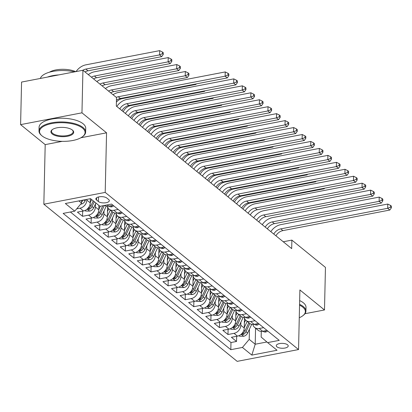 <?xml version="1.0" encoding="UTF-8"?>
<svg xmlns="http://www.w3.org/2000/svg" width="412" height="412" viewBox="0 0 412 412"><rect width="100%" height="100%" fill="white"/><g stroke="black" fill="none" stroke-linecap="round" stroke-linejoin="round"><path stroke-width="0.62" d="M287.55 344.787A5.974 2.446 -178.7 0 0 280.866 343.407A5.974 2.446 -178.7 0 0 276.277 345.673A5.974 2.446 -178.7 0 0 276.936 346.832A5.974 2.446 -178.7 0 0 283.626 348.217A5.974 2.446 -178.7 0 0 288.215 345.946A5.974 2.446 -178.7 0 0 287.55 344.787M43.842 204.208L237.183 361.36L298.54 349.556L105.204 192.404L43.842 204.208L45.196 144.622L62.222 141.347M80.901 137.752L106.559 132.819L81.962 112.826L20.6 124.63L45.196 144.622M20.6 124.63L21.568 82.065L82.925 70.261L81.962 112.826M90.352 198.697L90.259 202.879A7.468 6.026 129.1 0 1 83.471 210.965L77.415 212.129L82.549 216.3L82.668 211.119M98.911 205.459L98.813 209.832A7.468 6.026 -50.9 0 1 92.025 217.917L85.969 219.081L91.104 223.252L91.222 218.072M107.594 206.752L107.367 216.784A7.468 6.026 -50.9 0 1 100.58 224.87L94.523 226.034L99.658 230.205L99.776 225.024M116.148 213.704L115.921 223.737A7.468 6.026 -50.9 0 1 109.134 231.822L103.082 232.986L108.212 237.163L108.33 231.977M124.702 220.657L124.475 230.694A7.468 6.026 -50.9 0 1 117.688 238.78L111.637 239.944L116.766 244.115L116.884 238.934M133.256 227.615L133.03 237.647A7.468 6.026 -50.9 0 1 126.242 245.732L120.191 246.896L125.32 251.068L125.439 245.887M141.816 234.567L141.584 244.599A7.468 6.026 -50.9 0 1 134.796 252.685L128.745 253.849L133.879 258.02L133.993 252.839M150.37 241.52L150.138 251.552A7.468 6.026 -50.9 0 1 143.35 259.637L137.299 260.801L142.434 264.978L142.552 259.792M158.924 248.472L158.697 258.504A7.468 6.026 -50.9 0 1 151.91 266.59L145.853 267.759L150.988 271.93L151.106 266.744M167.478 255.425L167.251 265.462A7.468 6.026 -50.9 0 1 160.464 273.547L154.407 274.711L159.542 278.883L159.66 273.702M176.032 262.382L175.806 272.414A7.468 6.026 -50.9 0 1 169.018 280.5L162.961 281.664L168.096 285.835L168.214 280.654M184.586 269.335L184.36 279.367A7.468 6.026 -50.9 0 1 177.572 287.452L171.516 288.616L176.65 292.788L176.769 287.607M193.14 276.287L192.914 286.319A7.468 6.026 -50.9 0 1 186.126 294.405L180.075 295.569L185.204 299.745L185.323 294.559M201.695 283.24L201.468 293.277A7.468 6.026 -50.9 0 1 194.68 301.363L188.629 302.526L193.758 306.698L193.877 301.517M210.254 290.197L210.022 300.23A7.468 6.026 -50.9 0 1 203.234 308.315L197.183 309.479L202.318 313.65L202.431 308.47M218.808 297.15L218.576 307.182A7.468 6.026 -50.9 0 1 211.789 315.268L205.737 316.431L210.872 320.603L210.985 315.422M227.362 304.102L227.136 314.135A7.468 6.026 -50.9 0 1 220.343 322.22L214.292 323.384L219.426 327.561L219.544 322.375M235.916 311.055L235.69 321.087A7.468 6.026 -50.9 0 1 228.902 329.178L222.846 330.342L227.98 334.513L228.099 329.327M82.925 70.261L116.503 97.556L116.313 106.069L291.686 248.616L291.876 240.108L283.255 241.767M96.511 200.005L98.396 201.54A5.789 2.369 -178.7 0 0 104.875 202.879A5.789 2.369 -178.7 0 0 109.319 200.68A5.789 2.369 -178.7 0 0 108.675 199.557L106.796 198.028A5.789 2.369 -178.7 0 0 100.317 196.689A5.789 2.369 -178.7 0 0 95.867 198.888A5.789 2.369 -178.7 0 0 96.511 200.005L96.562 197.796M261.285 331.397L261.156 337.067L267.635 342.604L279.243 340.369L111.57 204.079L99.962 206.309L90.547 198.661L65.343 203.513L74.752 211.16L63.144 213.395L230.818 349.685L242.426 347.45L249.214 339.364L255.203 344.231L266.909 341.981M267.635 342.604L277.044 350.252L251.835 355.103L242.426 347.45M240.891 322.205L240.819 325.264A7.468 6.026 129.1 0 1 234.031 333.349L227.98 334.513M244.47 318.007L244.244 328.045L240.819 325.264M232.337 315.252L232.265 318.306A7.468 6.026 129.1 0 1 225.477 326.392L219.426 327.561M223.783 308.3L223.711 311.354A7.468 6.026 129.1 0 1 216.923 319.439L210.872 320.603M215.224 301.347L215.157 304.401A7.468 6.026 129.1 0 1 208.369 312.487L202.318 313.65M206.669 294.389L206.603 297.449A7.468 6.026 129.1 0 1 199.815 305.534L193.758 306.698M198.115 287.437L198.048 290.491A7.468 6.026 129.1 0 1 191.261 298.582L185.204 299.745M189.561 280.484L189.494 283.538A7.468 6.026 129.1 0 1 182.707 291.624L176.65 292.788M181.007 273.532L180.94 276.586A7.468 6.026 129.1 0 1 174.147 284.671L168.096 285.835M172.453 266.579L172.381 269.633A7.468 6.026 129.1 0 1 165.593 277.719L159.542 278.883M163.899 259.622L163.827 262.681A7.468 6.026 129.1 0 1 157.039 270.766L150.988 271.93M155.345 252.669L155.273 255.723A7.468 6.026 129.1 0 1 148.485 263.809L142.434 264.978M146.785 245.717L146.718 248.771A7.468 6.026 129.1 0 1 139.931 256.856L133.879 258.02M138.231 238.764L138.164 241.818A7.468 6.026 129.1 0 1 131.376 249.904L125.32 251.068M129.677 231.807L129.61 234.866A7.468 6.026 129.1 0 1 122.822 242.951L116.766 244.115M121.123 224.854L121.056 227.908A7.468 6.026 129.1 0 1 114.268 235.999L108.212 237.163M112.569 217.902L112.502 220.956A7.468 6.026 129.1 0 1 105.709 229.041L99.658 230.205M104.015 210.949L103.942 214.003A7.468 6.026 129.1 0 1 97.155 222.089L91.104 223.252M95.46 203.992L95.388 207.051A7.468 6.026 129.1 0 1 88.601 215.136L82.549 216.3M86.85 199.372L86.834 200.098A7.468 6.026 129.1 0 1 80.046 208.184L76.714 208.822M70.385 212L230.977 342.537L236.534 341.466L236.653 336.285M244.244 328.045A7.468 6.026 -50.9 0 1 237.456 336.13L231.4 337.294L236.534 341.466M113.043 205.274L108.675 206.113A7.468 6.026 129.1 0 1 104.571 205.423M118.172 209.445L113.81 210.285A7.468 6.026 129.1 0 1 109.257 209.27A7.468 6.026 129.1 0 1 107.46 206.232M109.257 209.27L112.677 212.051A7.468 6.026 -50.9 0 0 117.229 213.066L121.597 212.226M126.731 216.398L122.364 217.237A7.468 6.026 129.1 0 1 117.811 216.223A7.468 6.026 129.1 0 1 116.014 213.184M117.811 216.223L121.231 219.004A7.468 6.026 -50.9 0 0 125.789 220.023L130.151 219.179M135.285 223.356L130.918 224.195A7.468 6.026 129.1 0 1 126.366 223.175A7.468 6.026 129.1 0 1 124.573 220.142M126.366 223.175L129.785 225.956A7.468 6.026 -50.9 0 0 134.343 226.976L138.705 226.137M143.84 230.308L139.472 231.147A7.468 6.026 129.1 0 1 134.92 230.133A7.468 6.026 129.1 0 1 133.127 227.094M134.92 230.133L138.339 232.914A7.468 6.026 -50.9 0 0 142.897 233.928L147.259 233.089M152.394 237.261L148.026 238.1A7.468 6.026 129.1 0 1 143.474 237.085A7.468 6.026 129.1 0 1 141.682 234.047M143.474 237.085L146.899 239.866A7.468 6.026 -50.9 0 0 151.451 240.881L155.813 240.042M160.948 244.213L156.586 245.052A7.468 6.026 129.1 0 1 152.028 244.038A7.468 6.026 129.1 0 1 150.236 240.999M152.028 244.038L155.453 246.819A7.468 6.026 -50.9 0 0 160.005 247.833L164.367 246.994M169.502 251.171L165.14 252.01A7.468 6.026 129.1 0 1 160.582 250.99A7.468 6.026 129.1 0 1 158.79 247.952M160.582 250.99L164.007 253.771A7.468 6.026 -50.9 0 0 168.56 254.791L172.927 253.952M178.056 258.123L173.694 258.963A7.468 6.026 129.1 0 1 169.136 257.943A7.468 6.026 129.1 0 1 167.344 254.91M169.136 257.943L172.561 260.729A7.468 6.026 -50.9 0 0 177.114 261.744L181.481 260.904M186.61 265.076L182.248 265.915A7.468 6.026 129.1 0 1 177.696 264.901A7.468 6.026 129.1 0 1 175.898 261.862M177.696 264.901L181.115 267.682A7.468 6.026 -50.9 0 0 185.668 268.696L190.035 267.857M195.17 272.028L190.802 272.868A7.468 6.026 129.1 0 1 186.25 271.853A7.468 6.026 129.1 0 1 184.452 268.815M186.25 271.853L189.669 274.634A7.468 6.026 -50.9 0 0 194.227 275.649L198.589 274.809M203.724 278.981L199.357 279.82A7.468 6.026 129.1 0 1 194.804 278.806A7.468 6.026 129.1 0 1 193.012 275.767M194.804 278.806L198.224 281.587A7.468 6.026 -50.9 0 0 202.781 282.606L207.143 281.767M212.278 285.938L207.911 286.778A7.468 6.026 129.1 0 1 203.358 285.758A7.468 6.026 129.1 0 1 201.566 282.725M203.358 285.758L206.778 288.539A7.468 6.026 -50.9 0 0 211.335 289.559L215.697 288.719M220.832 292.891L216.465 293.73A7.468 6.026 129.1 0 1 211.912 292.716A7.468 6.026 129.1 0 1 210.12 289.677M211.912 292.716L215.332 295.497A7.468 6.026 -50.9 0 0 219.89 296.511L224.252 295.672M229.386 299.843L225.024 300.683A7.468 6.026 129.1 0 1 220.466 299.668A7.468 6.026 129.1 0 1 218.674 296.63M220.466 299.668L223.891 302.449A7.468 6.026 -50.9 0 0 228.444 303.464L232.806 302.624M237.94 306.796L233.578 307.635A7.468 6.026 129.1 0 1 229.02 306.621A7.468 6.026 129.1 0 1 227.228 303.582M229.02 306.621L232.445 309.402A7.468 6.026 -50.9 0 0 236.998 310.416L241.365 309.577M246.494 313.753L242.132 314.593A7.468 6.026 129.1 0 1 237.575 313.573A7.468 6.026 129.1 0 1 235.782 310.535M237.575 313.573L240.999 316.354A7.468 6.026 -50.9 0 0 245.552 317.374L249.919 316.534M255.049 320.706L250.687 321.545A7.468 6.026 129.1 0 1 246.134 320.526A7.468 6.026 129.1 0 1 244.337 317.492M246.134 320.526L249.554 323.312A7.468 6.026 -50.9 0 0 254.106 324.326L258.473 323.487M263.608 327.658L259.241 328.498A7.468 6.026 129.1 0 1 254.688 327.483A7.468 6.026 129.1 0 1 252.891 324.445M254.688 327.483L258.108 330.264A7.468 6.026 -50.9 0 0 262.66 331.279L267.028 330.439M78.872 200.907L81.54 203.075L74.752 211.16M81.602 200.381L81.54 203.075M304.957 313.717L324.491 309.963L325.454 267.398L291.876 240.108M324.491 309.963L299.895 289.971L298.54 349.556M106.559 132.819L105.204 192.404M255.564 328.194L255.203 344.231L251.835 355.103M249.445 329.162L249.214 339.364M230.977 342.537L230.818 349.685M116.277 97.371A9.332 7.529 129.1 0 1 118.254 96.748L225.137 76.184L225.235 71.93L118.352 92.489A13.998 11.294 -50.9 0 0 113.022 94.724M116.442 100.255A9.332 7.529 129.1 0 1 120.392 98.483L227.28 77.925L225.137 76.184L227.965 75.015L228.82 75.71L228.861 74.005L228.006 73.31L227.965 75.015M228.006 73.31L225.235 71.93M227.28 77.925L228.82 75.71M80.649 204.136L81.19 204.141A4.944 3.991 -50.9 0 0 85.088 200.917L85.711 199.593M81.566 201.906A4.944 3.991 -50.9 0 0 83.214 200.072M82.73 70.303A9.332 7.529 129.1 0 1 85.856 69.077L159.573 54.899L159.671 50.64L85.954 64.823A13.998 11.294 -50.9 0 0 76.066 71.585M85.011 71.956A9.332 7.529 129.1 0 1 87.998 70.818L161.715 56.635L159.573 54.899L162.4 53.725L163.255 54.42L163.296 52.721L162.441 52.025L162.4 53.725M162.441 52.025L159.671 50.64M161.715 56.635L163.255 54.42M82.539 128.132A22.773 9.322 -178.7 0 0 52.072 123.502A22.773 9.322 -178.7 0 0 41.864 135.744A22.773 9.322 -178.7 0 0 42.07 135.914A22.773 9.322 -178.7 0 0 62.325 141.347A22.773 9.322 -178.7 0 0 82.555 136.666A22.773 9.322 -178.7 0 0 82.539 128.132M41.586 135.502A23.329 9.553 1.3 0 1 41.375 135.321A23.329 9.553 1.3 0 1 38.991 130.985A23.329 9.553 1.3 0 1 56.918 122.117A23.329 9.553 1.3 0 1 83.049 127.524A23.329 9.553 1.3 0 1 85.639 132.041A23.329 9.553 1.3 0 1 83.064 136.269L82.555 136.666M72.419 130.079A11.387 4.661 1.3 0 1 72.527 130.161A11.387 4.661 1.3 0 1 67.424 136.284A11.387 4.661 1.3 0 1 52.19 133.967A11.387 4.661 1.3 0 1 52.18 129.703A11.387 4.661 1.3 0 1 62.294 127.36A11.387 4.661 1.3 0 1 72.419 130.079M52.453 129.502A10.825 4.434 -178.7 0 0 51.495 131.268A10.825 4.434 -178.7 0 0 52.7 133.364A10.825 4.434 -178.7 0 0 64.823 135.872A10.825 4.434 -178.7 0 0 73.14 131.758A10.825 4.434 -178.7 0 0 72.265 129.955M40.345 78.455A23.329 9.553 1.3 0 1 74.5 71.884M47.385 77.101A23.329 9.553 1.3 0 1 58.828 74.896M49.425 72.208A16.799 6.875 1.3 0 1 75.7 71.652M38.991 130.985L39.078 127.236A23.329 9.553 1.3 0 1 57.005 118.373A23.329 9.553 1.3 0 1 83.131 123.78A23.329 9.553 1.3 0 1 85.727 128.297L85.639 132.041M299.267 317.745A22.773 9.322 -178.7 0 0 302.841 315.721A22.773 9.322 -178.7 0 0 302.825 307.187A22.773 9.322 -178.7 0 0 299.55 305.179M299.57 304.334A23.329 9.553 1.3 0 1 303.335 306.579A23.329 9.553 1.3 0 1 305.925 311.096A23.329 9.553 1.3 0 1 303.35 315.324L302.841 315.721M299.653 300.59A23.329 9.553 1.3 0 1 303.417 302.835A23.329 9.553 1.3 0 1 306.013 307.352L305.925 311.096M113.753 205.851L111.966 206.819A4.944 3.991 129.1 0 1 109.031 206.129L108.948 206.062M119.779 108.886A9.332 7.529 129.1 0 1 126.808 103.7L233.692 83.136L233.789 78.883L126.906 99.447A13.998 11.294 -50.9 0 0 116.823 106.487M121.921 110.627A9.332 7.529 129.1 0 1 128.946 105.441L235.834 84.877L233.692 83.136L236.519 81.967L237.374 82.663L237.415 80.963L236.56 80.268L236.519 81.967M236.56 80.268L233.789 78.883M235.834 84.877L237.374 82.663M122.307 212.808L120.52 213.771A4.944 3.991 129.1 0 1 117.585 213.086L117.502 213.014M128.338 115.844A9.332 7.529 129.1 0 1 135.363 110.653L242.246 90.094L242.344 85.835L135.46 106.399A13.998 11.294 -50.9 0 0 125.382 113.439M130.475 117.58A9.332 7.529 129.1 0 1 137.5 112.394L244.388 91.83L242.246 90.094L245.073 88.92L245.928 89.615L245.969 87.916L245.114 87.22L245.073 88.92M245.114 87.22L242.344 85.835M244.388 91.83L245.928 89.615M130.862 219.761L129.074 220.729A4.944 3.991 129.1 0 1 126.144 220.039L126.057 219.967M136.892 122.797A9.332 7.529 129.1 0 1 143.917 117.605L250.805 97.047L250.898 92.788L144.015 113.352A13.998 11.294 -50.9 0 0 133.936 120.392M139.029 124.532A9.332 7.529 129.1 0 1 146.054 119.346L252.942 98.782L250.805 97.047L253.627 95.878L254.487 96.573L254.523 94.868L253.668 94.173L253.627 95.878M253.668 94.173L250.898 92.788M252.942 98.782L254.487 96.573M139.416 226.713L137.629 227.682A4.944 3.991 129.1 0 1 134.698 226.991L134.611 226.924M145.446 129.749A9.332 7.529 129.1 0 1 152.471 124.563L259.359 103.999L259.452 99.745L152.569 120.304A13.998 11.294 -50.9 0 0 142.49 127.349M147.584 131.49A9.332 7.529 129.1 0 1 154.613 126.299L261.496 105.74L259.359 103.999L262.187 102.83L263.041 103.525L263.077 101.821L262.223 101.125L262.187 102.83M262.223 101.125L259.452 99.745M261.496 105.74L263.041 103.525M84.929 210.517L85.572 211.037L89.744 211.093A4.944 3.991 -50.9 0 0 93.642 207.869L95.914 203.023M90.264 202.472L91.639 199.547M93.261 200.865L90.99 205.717A4.944 3.991 129.1 0 1 88.338 208.493L87.735 209.028L87.916 209.337L89.368 209.327A4.944 3.991 -50.9 0 0 92.02 206.551L94.291 201.7M91.423 77.173A9.332 7.529 129.1 0 1 94.415 76.029L168.127 61.852L168.225 57.592L94.508 71.776A13.998 11.294 -50.9 0 0 88.307 74.639M93.565 78.908A9.332 7.529 129.1 0 1 96.552 77.77L170.269 63.587L168.127 61.852L170.954 60.682L171.809 61.378L171.85 59.673L170.995 58.978L170.954 60.682M170.995 58.978L168.225 57.592M170.269 63.587L171.809 61.378M93.483 217.469L94.127 217.994L98.298 218.046A4.944 3.991 -50.9 0 0 102.197 214.822L106.281 206.113M98.823 209.425L100.312 206.242M102.779 205.768L99.544 212.669A4.944 3.991 129.1 0 1 96.897 215.445L96.29 215.981L96.47 216.295L97.922 216.279A4.944 3.991 -50.9 0 0 100.574 213.504L104.334 205.47M99.982 84.125A9.332 7.529 129.1 0 1 102.969 82.987L176.686 68.804L176.779 64.55L103.062 78.728A13.998 11.294 -50.9 0 0 96.866 81.591M102.119 85.861A9.332 7.529 129.1 0 1 105.106 84.723L178.823 70.545L176.686 68.804L179.508 67.635L180.368 68.33L180.405 66.626L179.55 65.93L179.508 67.635M179.55 65.93L176.779 64.55M178.823 70.545L180.368 68.33M102.037 224.422L102.681 224.947L106.852 225.004A4.944 3.991 -50.9 0 0 110.756 221.78L114.835 213.066M107.377 216.382L110.308 210.125M107.486 211.454L108.737 208.781M111.93 211.444L108.104 219.622A4.944 3.991 129.1 0 1 105.451 222.398L104.844 222.938L105.024 223.247L106.476 223.232A4.944 3.991 -50.9 0 0 109.129 220.456L112.965 212.268M108.536 91.078A9.332 7.529 129.1 0 1 111.523 89.94L185.24 75.757L185.333 71.503L111.621 85.681A13.998 11.294 -50.9 0 0 105.42 88.544M110.674 92.818A9.332 7.529 129.1 0 1 113.66 91.675L187.378 77.497L185.24 75.757L188.068 74.587L188.923 75.283L188.959 73.583L188.104 72.883L188.068 74.587M188.104 72.883L185.333 71.503M187.378 77.497L188.923 75.283M110.596 231.379L111.235 231.899L115.406 231.956A4.944 3.991 -50.9 0 0 119.31 228.732L123.389 220.018M115.932 223.335L118.862 217.078M116.04 218.406L117.291 215.733M120.484 218.396L116.658 226.574A4.944 3.991 129.1 0 1 114.006 229.35L113.398 229.891L113.578 230.2L115.03 230.184A4.944 3.991 -50.9 0 0 117.683 227.409L121.519 219.22M116.4 102.13A9.332 7.529 129.1 0 1 122.215 98.633L195.932 84.45L195.437 84.048M195.932 84.45L196.333 83.878M147.97 233.666L146.188 234.634A4.944 3.991 129.1 0 1 143.252 233.944L143.165 233.877M154 136.702A9.332 7.529 129.1 0 1 161.025 131.516L267.913 110.952L268.011 106.698L161.123 127.257A13.998 11.294 -50.9 0 0 151.044 134.302M156.138 138.442A9.332 7.529 129.1 0 1 163.167 133.251L270.051 112.692L267.913 110.952L270.741 109.783L271.596 110.478L271.632 108.773L270.777 108.078L270.741 109.783M270.777 108.078L268.011 106.698M270.051 112.692L271.596 110.478M119.15 238.332L119.789 238.852L123.96 238.909A4.944 3.991 -50.9 0 0 127.864 235.685L131.943 226.971M124.486 230.287L127.416 224.03M124.599 225.359L125.845 222.691M129.038 225.354L125.212 233.532A4.944 3.991 129.1 0 1 122.56 236.303L121.952 236.843L122.132 237.152L123.585 237.137A4.944 3.991 -50.9 0 0 126.237 234.366L130.074 226.173M123.25 111.709A9.332 7.529 129.1 0 1 130.769 105.585L204.486 91.402L203.992 91.001M204.486 91.402L204.888 90.831M156.529 240.623L154.742 241.587A4.944 3.991 129.1 0 1 151.807 240.902L151.719 240.829M162.555 143.659A9.332 7.529 129.1 0 1 169.584 138.468L276.467 117.904L276.565 113.65L169.677 134.214A13.998 11.294 -50.9 0 0 159.599 141.254M164.692 145.395A9.332 7.529 129.1 0 1 171.722 140.209L278.605 119.645L276.467 117.904L279.295 116.735L280.15 117.43L280.186 115.731L279.331 115.036L279.295 116.735M279.331 115.036L276.565 113.65M278.605 119.645L280.15 117.43M127.705 245.284L128.343 245.804L132.52 245.861A4.944 3.991 -50.9 0 0 136.418 242.637L140.497 233.928M133.04 237.24L135.97 230.983M133.153 232.311L134.4 229.644M137.598 232.306L133.766 240.484A4.944 3.991 129.1 0 1 131.114 243.26L130.506 243.796L130.686 244.105L132.139 244.095A4.944 3.991 -50.9 0 0 134.791 241.319L138.628 233.125M131.804 118.661A9.332 7.529 129.1 0 1 139.323 112.538L213.04 98.355L212.546 97.953M213.04 98.355L213.442 97.783M165.083 247.576L163.296 248.539A4.944 3.991 129.1 0 1 160.361 247.854L160.273 247.782M171.109 150.612A9.332 7.529 129.1 0 1 178.138 145.421L285.022 124.862L285.119 120.603L178.231 141.167A13.998 11.294 -50.9 0 0 168.153 148.207M173.246 152.347A9.332 7.529 129.1 0 1 180.276 147.161L287.159 126.597L285.022 124.862L287.849 123.688L288.704 124.388L288.745 122.683L287.885 121.988L287.849 123.688M287.885 121.988L285.119 120.603M287.159 126.597L288.704 124.388M136.259 252.237L136.902 252.762L141.074 252.819A4.944 3.991 -50.9 0 0 144.972 249.595L149.051 240.881M141.594 244.192L144.524 237.94M141.707 239.269L142.959 236.596M146.152 239.259L142.32 247.437A4.944 3.991 129.1 0 1 139.668 250.213L139.06 250.754L139.241 251.062L140.698 251.047A4.944 3.991 -50.9 0 0 143.345 248.271L147.182 240.083M140.358 125.614A9.332 7.529 129.1 0 1 147.882 119.49L221.594 105.312L221.1 104.911M221.594 105.312L221.996 104.736M173.637 254.528L171.85 255.497A4.944 3.991 129.1 0 1 168.915 254.807L168.832 254.74M179.663 157.564A9.332 7.529 129.1 0 1 186.693 152.378L293.576 131.814L293.674 127.555L186.791 148.119A13.998 11.294 -50.9 0 0 176.707 155.159M181.805 159.305A9.332 7.529 129.1 0 1 188.83 154.114L295.713 133.55L293.576 131.814L296.403 130.645L297.258 131.34L297.299 129.636L296.444 128.941L296.403 130.645M296.444 128.941L293.674 127.555M295.713 133.55L297.258 131.34M144.813 259.194L145.457 259.714L149.628 259.771A4.944 3.991 -50.9 0 0 153.527 256.547L157.605 247.833M150.148 251.15L153.079 244.893M150.262 246.222L151.513 243.549M154.706 246.211L150.874 254.389A4.944 3.991 129.1 0 1 148.222 257.165L147.62 257.706L147.795 258.015L149.252 258A4.944 3.991 -50.9 0 0 151.904 255.224L155.736 247.035M148.917 132.571A9.332 7.529 129.1 0 1 156.436 126.448L230.154 112.265L229.659 111.863M230.154 112.265L230.55 111.688M182.192 261.481L180.405 262.449A4.944 3.991 129.1 0 1 177.469 261.759L177.387 261.692M188.217 164.517A9.332 7.529 129.1 0 1 195.247 159.331L302.13 138.767L302.228 134.513L195.345 155.072A13.998 11.294 -50.9 0 0 185.261 162.117M190.359 166.257A9.332 7.529 129.1 0 1 197.384 161.066L304.272 140.507L302.13 138.767L304.957 137.598L305.812 138.293L305.853 136.588L304.998 135.893L304.957 137.598M304.998 135.893L302.228 134.513M304.272 140.507L305.812 138.293M153.367 266.147L154.011 266.667L158.182 266.724A4.944 3.991 -50.9 0 0 162.081 263.5L166.16 254.786M158.702 258.103L161.633 251.845M158.816 253.174L160.067 250.506M163.26 253.169L159.429 261.342A4.944 3.991 129.1 0 1 156.776 264.118L156.174 264.659L156.354 264.968L157.806 264.952A4.944 3.991 -50.9 0 0 160.459 262.181L164.29 253.988M157.472 139.524A9.332 7.529 129.1 0 1 164.991 133.4L238.708 119.217L238.213 118.816M238.708 119.217L239.104 118.646M190.746 268.433L188.959 269.402A4.944 3.991 129.1 0 1 186.023 268.712L185.941 268.645M196.776 171.469A9.332 7.529 129.1 0 1 203.801 166.283L310.684 145.719L310.782 141.465L203.899 162.029A13.998 11.294 -50.9 0 0 193.82 169.069M198.914 173.21A9.332 7.529 129.1 0 1 205.938 168.024L312.826 147.46L310.684 145.719L313.511 144.55L314.366 145.245L314.408 143.546L313.553 142.851L313.511 144.55M313.553 142.851L310.782 141.465M312.826 147.46L314.366 145.245M161.921 273.099L162.565 273.619L166.736 273.676A4.944 3.991 -50.9 0 0 170.635 270.452L174.719 261.744M167.262 265.055L170.187 258.798M167.37 260.127L168.621 257.459M171.814 260.121L167.983 268.3A4.944 3.991 129.1 0 1 165.336 271.075L164.728 271.611L164.908 271.92L166.36 271.91A4.944 3.991 -50.9 0 0 169.013 269.134L172.844 260.94M166.026 146.476A9.332 7.529 129.1 0 1 173.545 140.353L247.262 126.17L246.767 125.768M247.262 126.17L247.663 125.598M199.3 275.391L197.513 276.354A4.944 3.991 129.1 0 1 194.582 275.669L194.495 275.597M205.331 178.427A9.332 7.529 129.1 0 1 212.355 173.236L319.243 152.677L319.336 148.418L212.453 168.982A13.998 11.294 -50.9 0 0 202.374 176.022M207.468 180.162A9.332 7.529 129.1 0 1 214.492 174.976L321.381 154.412L319.243 152.677L322.066 151.503L322.926 152.198L322.962 150.498L322.107 149.803L322.066 151.503M322.107 149.803L319.336 148.418M321.381 154.412L322.926 152.198M170.475 280.052L171.119 280.577L175.291 280.634A4.944 3.991 -50.9 0 0 179.189 277.41L183.273 268.696M175.816 272.008L178.746 265.75M175.924 267.079L177.175 264.411M180.368 267.074L176.542 275.252A4.944 3.991 129.1 0 1 173.89 278.028L173.282 278.563L173.462 278.878L174.915 278.862A4.944 3.991 -50.9 0 0 177.567 276.086L181.404 267.898M174.58 153.429A9.332 7.529 129.1 0 1 182.099 147.305L255.816 133.127L255.322 132.726M255.816 133.127L256.218 132.551M207.854 282.344L206.067 283.312A4.944 3.991 129.1 0 1 203.137 282.622L203.049 282.55M213.885 185.379A9.332 7.529 129.1 0 1 220.909 180.188L327.798 159.629L327.89 155.37L221.007 175.934A13.998 11.294 -50.9 0 0 210.929 182.974M216.022 187.115A9.332 7.529 129.1 0 1 223.052 181.929L329.935 161.365L327.798 159.629L330.625 158.46L331.48 159.156L331.516 157.451L330.661 156.756L330.625 158.46M330.661 156.756L327.89 155.37M329.935 161.365L331.48 159.156M179.035 287.004L179.673 287.53L183.845 287.586A4.944 3.991 -50.9 0 0 187.748 284.362L191.827 275.649M184.37 278.965L187.3 272.708M184.478 274.037L185.73 271.364M188.923 274.026L185.096 282.205A4.944 3.991 129.1 0 1 182.444 284.98L181.836 285.521L182.016 285.83L183.469 285.815A4.944 3.991 -50.9 0 0 186.121 283.039L189.958 274.85M183.134 160.386A9.332 7.529 129.1 0 1 190.653 154.258L264.37 140.08L263.876 139.678M264.37 140.08L264.772 139.503M216.408 289.296L214.626 290.264A4.944 3.991 129.1 0 1 211.691 289.574L211.603 289.507M222.439 192.332A9.332 7.529 129.1 0 1 229.463 187.146L336.352 166.582L336.45 162.328L229.561 182.887A13.998 11.294 -50.9 0 0 219.483 189.932M224.576 194.073A9.332 7.529 129.1 0 1 231.606 188.881L338.489 168.323L336.352 166.582L339.179 165.413L340.034 166.108L340.07 164.403L339.215 163.708L339.179 165.413M339.215 163.708L336.45 162.328M338.489 168.323L340.034 166.108M187.589 293.962L188.227 294.482L192.399 294.539A4.944 3.991 -50.9 0 0 196.303 291.315L200.381 282.601M192.924 285.918L195.855 279.66M193.037 280.989L194.284 278.316M197.477 280.979L193.65 289.157A4.944 3.991 129.1 0 1 190.998 291.933L190.39 292.474L190.571 292.783L192.023 292.767A4.944 3.991 -50.9 0 0 194.675 289.991L198.512 281.803M191.688 167.339A9.332 7.529 129.1 0 1 199.207 161.216L272.924 147.032L272.43 146.631M272.924 147.032L273.326 146.461M224.967 296.249L223.18 297.217A4.944 3.991 129.1 0 1 220.245 296.527L220.157 296.46M230.993 199.284A9.332 7.529 129.1 0 1 238.023 194.098L344.906 173.534L345.004 169.28L238.115 189.839A13.998 11.294 -50.9 0 0 228.037 196.885M233.13 201.025A9.332 7.529 129.1 0 1 240.16 195.834L347.043 175.275L344.906 173.534L347.733 172.365L348.588 173.061L348.624 171.361L347.769 170.661L347.733 172.365M347.769 170.661L345.004 169.28M347.043 175.275L348.588 173.061M196.143 300.914L196.782 301.435L200.958 301.491A4.944 3.991 -50.9 0 0 204.857 298.267L208.935 289.554M201.478 292.87L204.409 286.613M201.592 287.942L202.838 285.274M206.031 287.937L202.204 296.115A4.944 3.991 129.1 0 1 199.552 298.885L198.945 299.426L199.125 299.735L200.577 299.72A4.944 3.991 -50.9 0 0 203.229 296.949L207.066 288.755M200.242 174.291A9.332 7.529 129.1 0 1 207.761 168.168L281.478 153.985L280.984 153.583M281.478 153.985L281.88 153.413M233.522 303.206L231.735 304.169A4.944 3.991 129.1 0 1 228.799 303.484L228.712 303.412M239.547 206.242A9.332 7.529 129.1 0 1 246.577 201.051L353.46 180.487L353.558 176.233L246.67 196.797A13.998 11.294 -50.9 0 0 236.591 203.837M241.684 207.978A9.332 7.529 129.1 0 1 248.714 202.792L355.597 182.228L353.46 180.487L356.287 179.318L357.142 180.013L357.183 178.314L356.323 177.618L356.287 179.318M356.323 177.618L353.558 176.233M355.597 182.228L357.142 180.013M204.697 307.867L205.341 308.387L209.512 308.444A4.944 3.991 -50.9 0 0 213.411 305.22L217.49 296.511M210.032 299.823L212.963 293.565M210.146 294.894L211.397 292.226M214.59 294.889L210.759 303.067A4.944 3.991 129.1 0 1 208.106 305.843L207.499 306.379L207.679 306.688L209.136 306.677A4.944 3.991 -50.9 0 0 211.783 303.901L215.62 295.708M208.796 181.244A9.332 7.529 129.1 0 1 216.321 175.121L290.033 160.938L289.538 160.536M290.033 160.938L290.434 160.366M242.076 310.159L240.289 311.127A4.944 3.991 129.1 0 1 237.353 310.437L237.271 310.365M248.101 213.195A9.332 7.529 129.1 0 1 255.131 208.003L362.014 187.445L362.112 183.185L255.229 203.749A13.998 11.294 -50.9 0 0 245.145 210.79M250.244 214.93A9.332 7.529 129.1 0 1 257.268 209.744L364.151 189.18L362.014 187.445L364.841 186.275L365.696 186.971L365.738 185.266L364.883 184.571L364.841 186.275M364.883 184.571L362.112 183.185M364.151 189.18L365.696 186.971M213.251 314.82L213.895 315.345L218.066 315.401A4.944 3.991 -50.9 0 0 221.965 312.178L226.044 303.464M218.587 306.775L221.517 300.523M218.7 301.852L219.951 299.179M223.144 301.841L219.313 310.02A4.944 3.991 129.1 0 1 216.661 312.796L216.058 313.336L216.233 313.645L217.69 313.63A4.944 3.991 -50.9 0 0 220.338 310.854L224.174 302.666M217.356 188.196A9.332 7.529 129.1 0 1 224.875 182.073L298.592 167.895L298.097 167.493M298.592 167.895L298.988 167.318M250.63 317.111L248.843 318.079A4.944 3.991 129.1 0 1 245.907 317.389L245.825 317.322M256.655 220.147A9.332 7.529 129.1 0 1 263.685 214.961L370.568 194.397L370.666 190.138L263.783 210.702A13.998 11.294 -50.9 0 0 253.699 217.742M258.798 221.888A9.332 7.529 129.1 0 1 265.822 216.697L372.711 196.133L370.568 194.397L373.396 193.228L374.251 193.923L374.292 192.219L373.437 191.523L373.396 193.228M373.437 191.523L370.666 190.138M372.711 196.133L374.251 193.923M221.805 321.777L222.449 322.297L226.621 322.354A4.944 3.991 -50.9 0 0 230.519 319.13L234.598 310.416M227.141 313.733L230.071 307.476M227.254 308.804L228.506 306.131M231.698 308.794L227.867 316.972A4.944 3.991 129.1 0 1 225.215 319.748L224.612 320.289L224.792 320.598L226.245 320.582A4.944 3.991 -50.9 0 0 228.897 317.807L232.728 309.618M225.91 195.154A9.332 7.529 129.1 0 1 233.429 189.031L307.146 174.848L306.652 174.446M307.146 174.848L307.543 174.276M259.184 324.064L257.397 325.032A4.944 3.991 129.1 0 1 254.462 324.342L254.379 324.275M265.215 227.1A9.332 7.529 129.1 0 1 272.239 221.913L379.122 201.35L379.22 197.096L272.337 217.654A13.998 11.294 -50.9 0 0 262.259 224.7M267.352 228.84A9.332 7.529 129.1 0 1 274.377 223.649L381.265 203.09L379.122 201.35L381.95 200.18L382.805 200.876L382.846 199.171L381.991 198.476L381.95 200.18M381.991 198.476L379.22 197.096M381.265 203.09L382.805 200.876M230.36 328.73L231.003 329.25L235.175 329.306A4.944 3.991 -50.9 0 0 239.073 326.083L243.157 317.369M235.695 320.685L238.625 314.428M235.808 315.757L237.06 313.089M240.253 315.752L236.421 323.925A4.944 3.991 129.1 0 1 233.774 326.701L233.166 327.241L233.347 327.55L234.799 327.535A4.944 3.991 -50.9 0 0 237.451 324.764L241.283 316.571M234.464 202.107A9.332 7.529 129.1 0 1 241.983 195.983L315.7 181.8L315.206 181.398M315.7 181.8L316.102 181.228M267.738 331.016L265.951 331.984A4.944 3.991 129.1 0 1 263.016 331.294L262.933 331.227M273.769 234.052A9.332 7.529 129.1 0 1 280.793 228.866L387.682 208.302L387.774 204.048L280.891 224.612A13.998 11.294 -50.9 0 0 270.813 231.652M275.906 235.793A9.332 7.529 129.1 0 1 282.931 230.607L389.819 210.043L387.682 208.302L390.504 207.133L391.359 207.828L391.4 206.129L390.545 205.433L390.504 207.133M390.545 205.433L387.774 204.048M389.819 210.043L391.359 207.828M238.914 335.682L239.557 336.202L243.729 336.259A4.944 3.991 -50.9 0 0 247.627 333.035L251.711 324.326M244.254 327.638L247.179 321.381M244.362 322.709L245.614 320.042M248.807 322.704L244.98 330.882A4.944 3.991 129.1 0 1 242.328 333.658L241.72 334.194L241.901 334.503L243.353 334.493A4.944 3.991 -50.9 0 0 246.005 331.717L249.842 323.523M243.018 209.059A9.332 7.529 129.1 0 1 250.537 202.936L324.254 188.753L323.76 188.351M324.254 188.753L324.656 188.181M235.69 321.087L232.265 318.306M227.136 314.135L223.711 311.354M218.576 307.182L215.157 304.401M210.022 300.23L206.603 297.449M201.468 293.277L198.048 290.491M192.914 286.319L189.494 283.538M184.36 279.367L180.94 276.586M175.806 272.414L172.381 269.633M167.251 265.462L163.827 262.681M158.697 258.504L155.273 255.723M150.138 251.552L146.718 248.771M141.584 244.599L138.164 241.818M133.03 237.647L129.61 234.866M124.475 230.694L121.056 227.908M115.921 223.737L112.502 220.956M107.367 216.784L103.942 214.003M98.813 209.832L95.388 207.051M90.259 202.879L86.834 200.098M83.471 210.965L80.046 208.184M237.456 336.13L234.031 333.349M228.902 329.178L225.477 326.392M220.343 322.22L216.923 319.439M211.789 315.268L208.369 312.487M203.234 308.315L199.815 305.534M194.68 301.363L191.261 298.582M186.126 294.405L182.707 291.624M177.572 287.452L174.147 284.671M169.018 280.5L165.593 277.719M160.464 273.547L157.039 270.766M151.91 266.59L148.485 263.809M143.35 259.637L139.931 256.856M134.796 252.685L131.376 249.904M126.242 245.732L122.822 242.951M117.688 238.78L114.268 235.999M109.134 231.822L105.709 229.041M100.58 224.87L97.155 222.089M92.025 217.917L88.601 215.136M108.675 206.113L107.202 204.918M117.229 213.066L113.81 210.285M125.789 220.023L122.364 217.237M134.343 226.976L130.918 224.195M142.897 233.928L139.472 231.147M151.451 240.881L148.026 238.1M160.005 247.833L156.586 245.052M168.56 254.791L165.14 252.01M177.114 261.744L173.694 258.963M185.668 268.696L182.248 265.915M194.227 275.649L190.802 272.868M202.781 282.606L199.357 279.82M211.335 289.559L207.911 286.778M219.89 296.511L216.465 293.73M228.444 303.464L225.024 300.683M236.998 310.416L233.578 307.635M245.552 317.374L242.132 314.593M254.106 324.326L250.687 321.545M262.66 331.279L259.241 328.498M98.499 196.972L98.396 201.54M118.254 96.748L120.392 98.483M80.824 203.93L81.087 204.141M83.888 199.944L85.088 200.917M85.856 69.077L87.998 70.818M112.028 206.788L110.715 205.722M126.808 103.7L128.946 105.441M120.582 213.74L119.274 212.674M135.363 110.653L137.5 112.394M129.136 220.693L127.828 219.627M143.917 117.605L146.054 119.346M137.69 227.651L136.382 226.585M152.471 124.563L154.613 126.299M87.19 209.1L89.641 211.093M92.02 206.551L93.642 207.869M89.94 204.862L90.99 205.717M94.415 76.029L96.552 77.77M89.404 207.782L89.368 209.327M95.744 216.053L98.195 218.046M100.574 213.504L102.197 214.822M98.494 211.814L99.544 212.669M102.969 82.987L105.106 84.723M97.958 214.734L97.922 216.279M104.298 223.01L106.749 225.004M109.129 220.456L110.756 221.78M107.048 218.767L108.104 219.622M111.523 89.94L113.66 91.675M106.512 221.687L106.476 223.232M112.852 229.963L115.303 231.956M117.683 227.409L119.31 228.732M115.607 225.719L116.658 226.574M121.72 98.231L122.215 98.633M115.066 228.645L115.03 230.184M146.25 234.603L144.936 233.537M161.025 131.516L163.167 133.251M121.406 236.915L123.858 238.909M126.237 234.366L127.864 235.685M124.161 232.677L125.212 233.532M130.274 105.184L130.769 105.585M123.621 235.597L123.585 237.137M154.804 241.556L153.491 240.49M169.584 138.468L171.722 140.209M129.96 243.868L132.412 245.861M134.791 241.319L136.418 242.637M132.715 239.63L133.766 240.484M138.829 112.136L139.323 112.538M132.175 242.55L132.139 244.095M163.358 248.508L162.045 247.442M178.138 145.421L180.276 147.161M138.514 250.82L140.966 252.814M143.345 248.271L144.972 249.595M141.27 246.582L142.32 247.437M147.388 119.089L147.882 119.49M140.729 249.502L140.698 251.047M171.912 255.461L170.599 254.395M186.693 152.378L188.83 154.114M147.069 257.778L149.525 259.771M151.904 255.224L153.527 256.547M149.824 253.535L150.874 254.389M155.942 126.046L156.436 126.448M149.283 256.46L149.252 258M180.466 262.418L179.153 261.352M195.247 159.331L197.384 161.066M155.623 264.731L158.079 266.724M160.459 262.181L162.081 263.5M158.378 260.492L159.429 261.342M164.496 132.999L164.991 133.4M157.842 263.412L157.806 264.952M189.02 269.371L187.712 268.305M203.801 166.283L205.938 168.024M164.182 271.683L166.633 273.676M169.013 269.134L170.635 270.452M166.932 267.445L167.983 268.3M173.05 139.951L173.545 140.353M166.397 270.365L166.36 271.91M197.575 276.323L196.267 275.257M212.355 173.236L214.492 174.976M172.736 278.636L175.188 280.629M177.567 276.086L179.189 277.41M175.486 274.397L176.542 275.252M181.604 146.904L182.099 147.305M174.951 277.317L174.915 278.862M206.129 283.276L204.821 282.21M220.909 180.188L223.052 181.929M181.29 285.593L183.742 287.586M186.121 283.039L187.748 284.362M184.046 281.35L185.096 282.205M190.159 153.856L190.653 154.258M183.505 284.27L183.469 285.815M214.683 290.233L213.375 289.167M229.463 187.146L231.606 188.881M189.844 292.546L192.296 294.539M194.675 289.991L196.303 291.315M192.6 288.302L193.65 289.157M198.713 160.814L199.207 161.216M192.059 291.227L192.023 292.767M223.242 297.186L221.929 296.12M238.023 194.098L240.16 195.834M198.399 299.498L200.85 301.491M203.229 296.949L204.857 298.267M201.154 295.26L202.204 296.115M207.267 167.766L207.761 168.168M200.613 298.18L200.577 299.72M231.796 304.138L230.483 303.072M246.577 201.051L248.714 202.792M206.953 306.451L209.404 308.444M211.783 303.901L213.411 305.22M209.708 302.212L210.759 303.067M215.826 174.719L216.321 175.121M209.167 305.132L209.136 306.677M240.351 311.091L239.037 310.025M255.131 208.003L257.268 209.744M215.507 313.403L217.963 315.396M220.338 310.854L221.965 312.178M218.262 309.165L219.313 310.02M224.38 181.671L224.875 182.073M217.721 312.085L217.69 313.63M248.905 318.043L247.591 316.977M263.685 214.961L265.822 216.697M224.061 320.361L226.518 322.354M228.897 317.807L230.519 319.13M226.816 316.117L227.867 316.972M232.935 188.629L233.429 189.031M226.281 319.043L226.245 320.582M257.459 325.001L256.146 323.935M272.239 221.913L274.377 223.649M232.62 327.313L235.072 329.306M237.451 324.764L239.073 326.083M235.37 323.075L236.421 323.925M241.489 195.582L241.983 195.983M234.835 325.995L234.799 327.535M266.013 331.954L264.705 330.887M280.793 228.866L282.931 230.607M241.175 334.266L243.626 336.259M246.005 331.717L247.627 333.035M243.925 330.027L244.98 330.882M250.043 202.534L250.537 202.936M243.389 332.947L243.353 334.493M41.864 135.744L41.375 135.321"/></g></svg>
